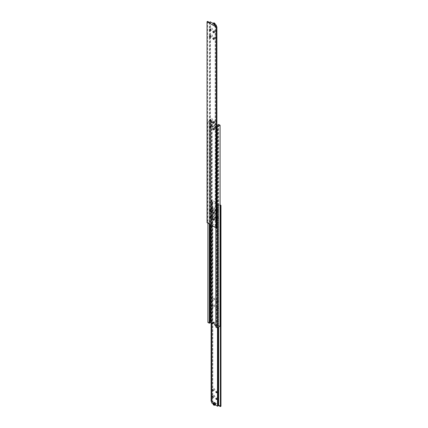 <?xml version="1.0" encoding="UTF-8"?>
<svg xmlns="http://www.w3.org/2000/svg" width="428" height="428" viewBox="0 0 428 428"><rect width="100%" height="100%" fill="white"/><g stroke="black" fill="none" stroke-linecap="round" stroke-linejoin="round"><path stroke-width="0.32" stroke-dasharray="2.14 1.6" d="M215.428 217.156A1.477 0.851 -120 0 0 214.69 217.082A1.477 0.851 -120 0 0 214.46 218.264A1.477 0.851 -120 0 0 215.428 219.564A1.477 0.851 -120 0 0 216.167 219.639A1.477 0.851 -120 0 0 216.391 218.457A1.477 0.851 -120 0 0 215.428 217.156M216.054 216.793A1.477 0.851 -120 0 0 215.316 216.718A1.477 0.851 -120 0 0 215.086 217.9A1.477 0.851 -120 0 0 216.054 219.206A1.477 0.851 -120 0 0 216.793 219.275A1.477 0.851 -120 0 0 217.017 218.093A1.477 0.851 -120 0 0 216.054 216.793M211.946 208.447A1.477 0.851 -120 0 0 211.207 208.377A1.477 0.851 -120 0 0 210.983 209.56A1.477 0.851 -120 0 0 211.946 210.86A1.477 0.851 -120 0 0 212.684 210.934A1.477 0.851 -120 0 0 212.914 209.747A1.477 0.851 -120 0 0 211.946 208.447M212.572 208.088A1.477 0.851 -120 0 0 211.833 208.013A1.477 0.851 -120 0 0 211.609 209.196A1.477 0.851 -120 0 0 212.572 210.496A1.477 0.851 -120 0 0 213.31 210.571A1.477 0.851 -120 0 0 213.54 209.388A1.477 0.851 -120 0 0 212.572 208.088M215.428 210.458A1.477 0.851 -120 0 0 214.69 210.383A1.477 0.851 -120 0 0 214.46 211.566A1.477 0.851 -120 0 0 215.428 212.866A1.477 0.851 -120 0 0 216.167 212.941A1.477 0.851 -120 0 0 216.391 211.758A1.477 0.851 -120 0 0 215.428 210.458M216.054 210.095A1.477 0.851 -120 0 0 215.316 210.02A1.477 0.851 -120 0 0 215.086 211.207A1.477 0.851 -120 0 0 216.054 212.507A1.477 0.851 -120 0 0 216.793 212.577A1.477 0.851 -120 0 0 217.017 211.395A1.477 0.851 -120 0 0 216.054 210.095M211.946 124.735A1.477 0.851 -120 0 0 211.207 124.66A1.477 0.851 -120 0 0 210.983 125.843A1.477 0.851 -120 0 0 211.946 127.148A1.477 0.851 -120 0 0 212.684 127.218A1.477 0.851 -120 0 0 212.914 126.035A1.477 0.851 -120 0 0 211.946 124.735M212.572 124.371A1.477 0.851 -120 0 0 211.833 124.302A1.477 0.851 -120 0 0 211.609 125.484A1.477 0.851 -120 0 0 212.572 126.784A1.477 0.851 -120 0 0 213.31 126.859A1.477 0.851 -120 0 0 213.54 125.672A1.477 0.851 -120 0 0 212.572 124.371M211.946 215.145A1.477 0.851 -120 0 0 211.207 215.07A1.477 0.851 -120 0 0 210.983 216.252A1.477 0.851 -120 0 0 211.946 217.558A1.477 0.851 -120 0 0 212.684 217.627A1.477 0.851 -120 0 0 212.914 216.445A1.477 0.851 -120 0 0 211.946 215.145M212.572 214.781A1.477 0.851 -120 0 0 211.833 214.712A1.477 0.851 -120 0 0 211.609 215.894A1.477 0.851 -120 0 0 212.572 217.194A1.477 0.851 -120 0 0 213.31 217.269A1.477 0.851 -120 0 0 213.54 216.087A1.477 0.851 -120 0 0 212.572 214.781M215.428 126.742A1.477 0.851 -120 0 0 214.69 126.672A1.477 0.851 -120 0 0 214.46 127.854A1.477 0.851 -120 0 0 215.428 129.154A1.477 0.851 -120 0 0 216.167 129.229A1.477 0.851 -120 0 0 216.391 128.047A1.477 0.851 -120 0 0 215.428 126.742M216.054 126.383A1.477 0.851 -120 0 0 215.316 126.308A1.477 0.851 -120 0 0 215.086 127.491A1.477 0.851 -120 0 0 216.054 128.791A1.477 0.851 -120 0 0 216.793 128.865A1.477 0.851 -120 0 0 217.017 127.683A1.477 0.851 -120 0 0 216.054 126.383M213.417 322.268L214.316 322.006L215.471 324.815L214.845 325.178M210.437 121.723L212.529 122.927L213.155 122.563L211.063 121.359L211.437 121.145A0.492 0.284 180 0 1 212.042 120.798L210.811 119.899L207.912 121.573L209.463 122.285A0.492 0.284 180 0 1 210.068 121.937L210.437 121.723L210.437 224.609M213.155 323.477L211.063 322.273L211.437 322.059A0.492 0.284 180 0 1 212.042 321.706L210.811 320.813L207.912 322.487M211.437 121.145L211.437 322.059M211.063 121.359L211.063 322.273M212.042 120.798L212.042 321.706M212.202 120.701L212.202 321.615M210.811 119.899L210.811 320.813M207.912 121.573L207.912 223.149M209.303 122.376L209.303 223.951M209.463 122.285L209.463 224.047M210.068 121.937L210.068 224.395M216.9 124.73L215.471 123.906L214.845 124.264L216.9 125.452M214.845 124.264L214.3 125.768L212.529 122.927M215.798 325.729L216.937 326.382L216.563 326.596A0.492 0.284 180 0 1 215.958 326.944L215.798 327.04M216.937 125.474L216.937 326.382M216.9 125.49L216.563 125.688L216.563 326.596M216.563 125.688A0.492 0.284 180 0 1 215.958 126.035L215.958 326.944M215.958 126.035L215.798 227.701M215.798 126.126L216.9 126.763M220.088 326.168L218.537 325.457A0.492 0.284 180 0 1 217.932 325.81L217.563 326.024L215.471 324.815M218.697 124.452L218.697 325.366M218.537 124.692L218.537 325.457M217.932 124.896L217.932 325.81M217.563 125.11L217.563 326.024M215.471 123.906L214.926 125.409L213.155 122.563M215.172 404.936L214.786 404.711A1.311 0.76 -120 0 0 215.445 404.776M212.839 208.837A0.658 0.38 -120 0 0 212.513 208.805A0.658 0.38 -120 0 0 212.411 209.329A0.658 0.38 -120 0 0 212.839 209.907A0.658 0.38 -120 0 0 213.171 209.939A0.658 0.38 -120 0 0 213.267 209.415A0.658 0.38 -120 0 0 212.839 208.837M214.578 207.831A0.658 0.38 -120 0 0 214.251 207.799A0.658 0.38 -120 0 0 214.15 208.324A0.658 0.38 -120 0 0 214.578 208.901A0.658 0.38 -120 0 0 214.91 208.934A0.658 0.38 -120 0 0 215.011 208.409A0.658 0.38 -120 0 0 214.578 207.831M212.839 299.247A0.658 0.38 -120 0 0 212.513 299.215A0.658 0.38 -120 0 0 212.411 299.739A0.658 0.38 -120 0 0 212.839 300.317A0.658 0.38 -120 0 0 213.171 300.349A0.658 0.38 -120 0 0 213.267 299.825A0.658 0.38 -120 0 0 212.839 299.247M214.578 298.241A0.658 0.38 -120 0 0 214.251 298.209A0.658 0.38 -120 0 0 214.15 298.733A0.658 0.38 -120 0 0 214.578 299.311A0.658 0.38 -120 0 0 214.91 299.343A0.658 0.38 -120 0 0 215.011 298.819A0.658 0.38 -120 0 0 214.578 298.241M212.839 305.945A0.658 0.38 -120 0 0 212.513 305.913A0.658 0.38 -120 0 0 212.411 306.437A0.658 0.38 -120 0 0 212.839 307.015A0.658 0.38 -120 0 0 213.171 307.047A0.658 0.38 -120 0 0 213.267 306.523A0.658 0.38 -120 0 0 212.839 305.945M214.578 304.939A0.658 0.38 -120 0 0 214.251 304.907A0.658 0.38 -120 0 0 214.15 305.432A0.658 0.38 -120 0 0 214.578 306.009A0.658 0.38 -120 0 0 214.91 306.041A0.658 0.38 -120 0 0 215.011 305.517A0.658 0.38 -120 0 0 214.578 304.939M218.061 390.662A0.658 0.38 -120 0 0 217.734 390.63A0.658 0.38 -120 0 0 217.633 391.155A0.658 0.38 -120 0 0 218.061 391.732A0.658 0.38 -120 0 0 218.387 391.764A0.658 0.38 -120 0 0 218.489 391.24A0.658 0.38 -120 0 0 218.061 390.662M216.322 217.542A0.658 0.38 -120 0 0 215.99 217.51A0.658 0.38 -120 0 0 215.894 218.034A0.658 0.38 -120 0 0 216.322 218.612A0.658 0.38 -120 0 0 216.648 218.644A0.658 0.38 -120 0 0 216.75 218.12A0.658 0.38 -120 0 0 216.322 217.542M218.061 216.536A0.658 0.38 -120 0 0 217.734 216.504A0.658 0.38 -120 0 0 217.633 217.033A0.658 0.38 -120 0 0 218.061 217.611A0.658 0.38 -120 0 0 218.387 217.643A0.658 0.38 -120 0 0 218.489 217.114A0.658 0.38 -120 0 0 218.061 216.536M216.322 307.951A0.658 0.38 -120 0 0 215.99 307.919A0.658 0.38 -120 0 0 215.894 308.444A0.658 0.38 -120 0 0 216.322 309.021A0.658 0.38 -120 0 0 216.648 309.059A0.658 0.38 -120 0 0 216.75 308.529A0.658 0.38 -120 0 0 216.322 307.951M218.061 306.946A0.658 0.38 -120 0 0 217.734 306.913A0.658 0.38 -120 0 0 217.633 307.443A0.658 0.38 -120 0 0 218.061 308.021A0.658 0.38 -120 0 0 218.387 308.053A0.658 0.38 -120 0 0 218.489 307.523A0.658 0.38 -120 0 0 218.061 306.946M216.322 301.253A0.658 0.38 -120 0 0 215.99 301.221A0.658 0.38 -120 0 0 215.894 301.751A0.658 0.38 -120 0 0 216.322 302.329A0.658 0.38 -120 0 0 216.648 302.361A0.658 0.38 -120 0 0 216.75 301.831A0.658 0.38 -120 0 0 216.322 301.253M218.061 300.253A0.658 0.38 -120 0 0 217.734 300.221A0.658 0.38 -120 0 0 217.633 300.745A0.658 0.38 -120 0 0 218.061 301.323A0.658 0.38 -120 0 0 218.387 301.355A0.658 0.38 -120 0 0 218.489 300.83A0.658 0.38 -120 0 0 218.061 300.253M218.061 397.361A0.658 0.38 -120 0 0 217.734 397.323A0.658 0.38 -120 0 0 217.633 397.853A0.658 0.38 -120 0 0 218.061 398.431A0.658 0.38 -120 0 0 218.387 398.463A0.658 0.38 -120 0 0 218.489 397.938A0.658 0.38 -120 0 0 218.061 397.361M214.578 388.651A0.658 0.38 -120 0 0 214.251 388.619A0.658 0.38 -120 0 0 214.15 389.143A0.658 0.38 -120 0 0 214.578 389.726A0.658 0.38 -120 0 0 214.91 389.758A0.658 0.38 -120 0 0 215.011 389.229A0.658 0.38 -120 0 0 214.578 388.651M214.578 395.349A0.658 0.38 -120 0 0 214.251 395.317A0.658 0.38 -120 0 0 214.15 395.841A0.658 0.38 -120 0 0 214.578 396.419A0.658 0.38 -120 0 0 214.91 396.451A0.658 0.38 -120 0 0 215.011 395.927A0.658 0.38 -120 0 0 214.578 395.349M212.839 215.535A0.658 0.38 -120 0 0 212.513 215.498A0.658 0.38 -120 0 0 212.411 216.028A0.658 0.38 -120 0 0 212.839 216.605A0.658 0.38 -120 0 0 213.171 216.638A0.658 0.38 -120 0 0 213.267 216.113A0.658 0.38 -120 0 0 212.839 215.535M214.578 214.53A0.658 0.38 -120 0 0 214.251 214.498A0.658 0.38 -120 0 0 214.15 215.022A0.658 0.38 -120 0 0 214.578 215.6A0.658 0.38 -120 0 0 214.91 215.632A0.658 0.38 -120 0 0 215.011 215.107A0.658 0.38 -120 0 0 214.578 214.53M216.322 210.844A0.658 0.38 -120 0 0 215.99 210.811A0.658 0.38 -120 0 0 215.894 211.336A0.658 0.38 -120 0 0 216.322 211.919A0.658 0.38 -120 0 0 216.648 211.951A0.658 0.38 -120 0 0 216.75 211.421A0.658 0.38 -120 0 0 216.322 210.844M218.061 209.843A0.658 0.38 -120 0 0 217.734 209.806A0.658 0.38 -120 0 0 217.633 210.335A0.658 0.38 -120 0 0 218.061 210.913A0.658 0.38 -120 0 0 218.387 210.945A0.658 0.38 -120 0 0 218.489 210.421A0.658 0.38 -120 0 0 218.061 209.843M214.134 402.502A1.311 0.76 -120 0 0 213.93 403.556A1.311 0.76 -120 0 0 214.786 404.711L213 403.679M211.678 323.349L211.785 201.946A0.492 0.284 0 0 0 212.39 201.599L212.839 201.337L211.1 200.331L211.678 199.994L220.088 204.851M217.478 327.677L217.478 205.354L211.678 202.005M211.678 402.919L211.785 201.946M211.785 402.855A0.492 0.284 0 0 0 212.39 402.507L212.39 201.599M212.39 402.507L212.839 402.245L212.839 201.337M211.1 323.017L211.1 200.331M212.839 402.245L211.678 401.576M211.1 401.245L211.678 400.908L211.678 199.994M211.678 400.908L220.96 406.263M220.088 205.52L218.638 204.686L218.189 204.942A0.492 0.284 0 0 0 217.585 205.296L217.478 205.354M218.638 327.008L218.638 204.686M218.189 327.265L218.189 204.942M217.585 327.613L217.585 205.296M214.786 403.021L214.326 403.064L214.326 403.679L215.252 404.219L214.786 403.021L213.861 403.556M215.252 403.599L214.326 404.134M215.252 404.219L214.326 404.754M214.786 404.257L214.326 404.524M214.326 403.064L213.395 403.599M213.529 23.47A1.311 0.76 60 0 1 214.385 24.626A1.311 0.76 60 0 1 214.182 25.68A1.311 0.76 60 0 1 213.529 25.616A1.311 0.76 60 0 1 212.668 24.46A1.311 0.76 60 0 1 212.871 23.406A1.311 0.76 60 0 1 213.529 23.47M215.161 219.789L215.161 219.789A1.418 0.819 60 0 1 214.155 218.05A1.418 0.819 60 0 1 215.161 217.472A1.418 0.819 60 0 1 216.161 219.206A1.418 0.819 60 0 1 215.161 219.789L214.679 219.511A0.738 0.428 60 0 1 214.155 218.606A0.738 0.428 60 0 1 214.31 218.269A0.738 0.428 60 0 1 214.679 218.301A0.738 0.428 60 0 1 215.161 218.954A0.738 0.428 60 0 1 215.049 219.548A0.738 0.428 60 0 1 214.679 219.511L215.161 219.789M215.161 213.091L215.161 213.091A1.418 0.819 60 0 1 214.155 211.352A1.418 0.819 60 0 1 215.161 210.774A1.418 0.819 60 0 1 216.161 212.513A1.418 0.819 60 0 1 215.161 213.091L214.679 212.812A0.738 0.428 60 0 1 214.155 211.908A0.738 0.428 60 0 1 214.31 211.571A0.738 0.428 60 0 1 214.679 211.609A0.738 0.428 60 0 1 215.161 212.256A0.738 0.428 60 0 1 215.049 212.85A0.738 0.428 60 0 1 214.679 212.812L215.161 213.091M211.678 217.777L211.678 217.777A1.418 0.819 60 0 1 210.678 216.038A1.418 0.819 60 0 1 211.678 215.461A1.418 0.819 60 0 1 212.684 217.199A1.418 0.819 60 0 1 211.678 217.777L211.197 217.499A0.738 0.428 60 0 1 210.678 216.595A0.738 0.428 60 0 1 210.827 216.258A0.738 0.428 60 0 1 211.197 216.295A0.738 0.428 60 0 1 211.683 216.943A0.738 0.428 60 0 1 211.566 217.536A0.738 0.428 60 0 1 211.197 217.499L211.678 217.777M211.678 211.079L211.678 211.079A1.418 0.819 60 0 1 210.678 209.346A1.418 0.819 60 0 1 211.678 208.762A1.418 0.819 60 0 1 212.684 210.501A1.418 0.819 60 0 1 211.678 211.079L211.197 210.801A0.738 0.428 60 0 1 210.678 209.897A0.738 0.428 60 0 1 210.827 209.56A0.738 0.428 60 0 1 211.197 209.597A0.738 0.428 60 0 1 211.683 210.25A0.738 0.428 60 0 1 211.566 210.838A0.738 0.428 60 0 1 211.197 210.801L211.678 211.079M215.161 32.271L215.161 32.271A1.418 0.819 60 0 1 214.155 30.532A1.418 0.819 60 0 1 215.161 29.955A1.418 0.819 60 0 1 216.161 31.688A1.418 0.819 60 0 1 215.161 32.271L214.679 31.993A0.738 0.428 60 0 1 214.155 31.089A0.738 0.428 60 0 1 214.31 30.752A0.738 0.428 60 0 1 214.679 30.784A0.738 0.428 60 0 1 215.161 31.437A0.738 0.428 60 0 1 215.049 32.03A0.738 0.428 60 0 1 214.679 31.993L215.161 32.271M211.678 30.26L211.678 30.26A1.418 0.819 60 0 1 210.678 28.521A1.418 0.819 60 0 1 211.678 27.943A1.418 0.819 60 0 1 212.684 29.682A1.418 0.819 60 0 1 211.678 30.26L211.197 29.981A0.738 0.428 60 0 1 210.678 29.077A0.738 0.428 60 0 1 210.827 28.74A0.738 0.428 60 0 1 211.197 28.778A0.738 0.428 60 0 1 211.683 29.425A0.738 0.428 60 0 1 211.566 30.019A0.738 0.428 60 0 1 211.197 29.981L211.678 30.26M211.678 36.958L211.678 36.958A1.418 0.819 60 0 1 210.678 35.219A1.418 0.819 60 0 1 211.678 34.641A1.418 0.819 60 0 1 212.684 36.38A1.418 0.819 60 0 1 211.678 36.958L211.197 36.68A0.738 0.428 60 0 1 210.678 35.775A0.738 0.428 60 0 1 210.827 35.438A0.738 0.428 60 0 1 211.197 35.476A0.738 0.428 60 0 1 211.683 36.123A0.738 0.428 60 0 1 211.566 36.717A0.738 0.428 60 0 1 211.197 36.68L211.678 36.958M215.161 38.964L215.161 38.964A1.418 0.819 60 0 1 214.155 37.231A1.418 0.819 60 0 1 215.161 36.648A1.418 0.819 60 0 1 216.161 38.386A1.418 0.819 60 0 1 215.161 38.964L214.679 38.686A0.738 0.428 60 0 1 214.155 37.782A0.738 0.428 60 0 1 214.31 37.445A0.738 0.428 60 0 1 214.679 37.482A0.738 0.428 60 0 1 215.161 38.135A0.738 0.428 60 0 1 215.049 38.723A0.738 0.428 60 0 1 214.679 38.686L215.161 38.964M215.161 129.379L215.161 129.379A1.418 0.819 60 0 1 214.155 127.64A1.418 0.819 60 0 1 215.161 127.057A1.418 0.819 60 0 1 216.161 128.796A1.418 0.819 60 0 1 215.161 129.379L214.679 129.101A0.738 0.428 60 0 1 214.155 128.197A0.738 0.428 60 0 1 214.31 127.854A0.738 0.428 60 0 1 214.679 127.892A0.738 0.428 60 0 1 215.161 128.544A0.738 0.428 60 0 1 215.049 129.133A0.738 0.428 60 0 1 214.679 129.101L215.161 129.379M215.161 122.681L215.161 122.681A1.418 0.819 60 0 1 214.155 120.942A1.418 0.819 60 0 1 215.161 120.364A1.418 0.819 60 0 1 216.161 122.098A1.418 0.819 60 0 1 215.161 122.681L214.679 122.403A0.738 0.428 60 0 1 214.155 121.499A0.738 0.428 60 0 1 214.31 121.161A0.738 0.428 60 0 1 214.679 121.194A0.738 0.428 60 0 1 215.161 121.846A0.738 0.428 60 0 1 215.049 122.44A0.738 0.428 60 0 1 214.679 122.403L215.161 122.681M211.678 127.367L211.678 127.367A1.418 0.819 60 0 1 210.678 125.629A1.418 0.819 60 0 1 211.678 125.051A1.418 0.819 60 0 1 212.684 126.79A1.418 0.819 60 0 1 211.678 127.367L211.197 127.089A0.738 0.428 60 0 1 210.678 126.185A0.738 0.428 60 0 1 210.827 125.848A0.738 0.428 60 0 1 211.197 125.886A0.738 0.428 60 0 1 211.683 126.533A0.738 0.428 60 0 1 211.566 127.127A0.738 0.428 60 0 1 211.197 127.089L211.678 127.367M211.678 120.669L211.678 120.669A1.418 0.819 60 0 1 210.678 118.931A1.418 0.819 60 0 1 211.678 118.353A1.418 0.819 60 0 1 212.684 120.091A1.418 0.819 60 0 1 211.678 120.669L211.197 120.391A0.738 0.428 60 0 1 210.678 119.487A0.738 0.428 60 0 1 210.827 119.15A0.738 0.428 60 0 1 211.197 119.187A0.738 0.428 60 0 1 211.683 119.84A0.738 0.428 60 0 1 211.566 120.428A0.738 0.428 60 0 1 211.197 120.391L211.678 120.669M210.523 21.737L210.416 222.704A0.492 0.284 180 0 1 209.811 223.058L209.362 223.314L207.623 222.314L207.04 222.646M216.322 26.424L216.322 225.995L210.523 222.646M210.416 21.94L210.416 222.704M209.811 22.144L209.811 223.058M209.362 22.406L209.362 223.314M207.623 21.4L207.623 222.314M216.9 227.669L215.161 226.663L215.61 226.401A0.492 0.284 180 0 1 216.215 226.054L216.322 225.995M215.161 25.755L215.161 226.663M215.61 26.012L215.61 226.401M216.215 26.365L216.215 226.054M213.92 23.695L214.187 23.315L214.722 23.626L214.99 24.316L214.722 24.696L214.187 24.391L213.92 23.695L213.342 24.032L214.187 23.315M213.609 23.652L214.412 24.653L214.144 25.033L213.342 24.032M213.609 24.722L214.187 24.391M214.144 25.033L214.722 24.696M214.412 24.653L214.99 24.316M214.144 23.963L214.722 23.626M213.979 405.182A1.311 0.76 60 0 1 213.053 403.641M213.684 22.935A1.311 0.76 -120 0 0 213.481 23.989A1.311 0.76 -120 0 0 214.337 25.145A1.311 0.76 -120 0 0 214.995 25.209A1.311 0.76 -120 0 0 215.263 24.471A1.15 0.663 60 0 1 214.455 24.947A1.15 0.663 60 0 1 213.642 23.54A1.15 0.663 60 0 1 214.455 23.069M215.316 216.718L214.69 217.082M211.833 208.013L211.207 208.377M215.316 210.02L214.69 210.383M211.833 124.302L211.207 124.66M211.833 214.712L211.207 215.07M215.316 126.308L214.69 126.672M211.421 121.071L211.421 321.984M209.447 122.21L209.447 323.124M216.579 125.757L216.579 326.671M218.553 124.623L218.553 325.531M213.7 321.974L213.074 322.338M214.926 125.409L214.3 125.768M216.793 128.865L216.167 129.229M213.31 217.269L212.684 217.627M213.31 126.859L212.684 127.218M216.793 212.577L216.167 212.941M213.31 210.571L212.684 210.934M216.793 219.275L216.167 219.639M214.251 207.799L212.513 208.805M214.251 298.209L212.513 299.215M214.251 304.907L212.513 305.913M217.734 390.63L215.99 391.631M217.734 216.504L215.99 217.51M217.734 306.913L215.99 307.919M217.734 300.221L215.99 301.221M217.734 397.323L215.99 398.329M214.251 388.619L212.513 389.624M214.251 395.317L212.513 396.323M214.251 214.498L212.513 215.498M217.734 209.806L215.99 210.811M212.406 402.582L212.406 201.668M217.568 406.129L217.568 205.221M218.387 210.945L216.648 211.951M214.91 215.632L213.171 216.638M214.91 396.451L213.171 397.457M214.91 389.758L213.171 390.759M218.387 398.463L216.648 399.468M218.387 301.355L216.648 302.361M218.387 308.053L216.648 309.059M218.387 217.643L216.648 218.644M218.387 391.764L216.648 392.77M214.91 306.041L213.171 307.047M214.91 299.343L213.171 300.349M214.91 208.934L213.171 209.939M214.182 25.68L215.316 24.503M214.155 218.606L214.155 218.05M213.053 218.992L214.31 218.269M214.155 211.908L214.155 211.352M213.053 212.299L214.31 211.571M210.678 216.595L210.678 216.038M209.57 216.985L210.827 216.258M210.678 209.897L210.678 209.346M209.57 210.287L210.827 209.56M214.155 31.089L214.155 30.532M213.053 31.474L214.31 30.752M210.678 29.077L210.678 28.521M209.57 29.468L210.827 28.74M210.678 35.775L210.678 35.219M209.57 36.166L210.827 35.438M214.155 37.782L214.155 37.231M213.053 38.172L214.31 37.445M214.155 128.197L214.155 127.64M213.053 128.582L214.31 127.854M214.155 121.499L214.155 120.942M213.053 121.884L214.31 121.161M210.678 126.185L210.678 125.629M209.57 126.576L210.827 125.848M210.678 119.487L210.678 118.931M209.57 119.877L210.827 119.15M210.432 21.871L210.432 222.779M215.594 25.418L215.594 226.332M210.309 121.156L211.566 120.428M210.309 127.854L211.566 127.127M213.791 123.162L215.049 122.44M213.791 129.861L215.049 129.133M213.791 39.451L215.049 38.723M210.309 37.445L211.566 36.717M210.309 30.746L211.566 30.019M213.791 32.753L215.049 32.03M210.309 211.566L211.566 210.838M210.309 218.264L211.566 217.536M213.791 213.577L215.049 212.85M213.791 220.27L215.049 219.548M213.144 23.251L212.871 23.406"/><path stroke-width="0.64" d="M209.463 323.049A0.492 0.284 180 0 1 210.068 322.846L210.437 322.632L212.529 323.841L213.074 322.338L213.684 322.364L214.845 325.178L215.798 325.729M212.529 323.841L213.155 323.477L213.417 322.268M207.912 223.149L207.912 322.487L209.463 323.194L209.463 224.047M209.303 223.951L209.303 323.29M210.068 224.395L210.068 322.846M210.437 224.609L210.437 322.632M215.798 227.701L215.798 327.04L217.189 327.843L220.088 326.168L220.088 125.26L218.697 124.452L218.537 124.692M216.9 126.763L217.189 126.929L217.189 327.843M217.189 126.929L220.088 125.26M218.537 124.548A0.492 0.284 180 0 1 217.932 124.896L217.563 125.11L216.9 124.73M213.053 403.641A1.311 0.76 60 0 1 213.321 402.973C212.818 403.866 213.01 404.604 213.893 405.188L215.445 404.776A1.311 0.76 -120 0 0 215.648 403.727A1.311 0.76 -120 0 0 214.786 402.566A1.311 0.76 -120 0 0 214.134 402.502L213.321 402.973A1.311 0.76 60 0 1 213.979 403.037A1.311 0.76 60 0 1 214.835 404.192A1.311 0.76 60 0 1 214.631 405.246A1.311 0.76 60 0 1 213.979 405.182M216.322 391.668A0.658 0.38 -120 0 0 215.99 391.631A0.658 0.38 -120 0 0 215.894 392.16A0.658 0.38 -120 0 0 216.322 392.738A0.658 0.38 -120 0 0 216.648 392.77A0.658 0.38 -120 0 0 216.75 392.246A0.658 0.38 -120 0 0 216.322 391.668M216.322 398.361A0.658 0.38 -120 0 0 215.99 398.329A0.658 0.38 -120 0 0 215.894 398.859A0.658 0.38 -120 0 0 216.322 399.436A0.658 0.38 -120 0 0 216.648 399.468A0.658 0.38 -120 0 0 216.75 398.939A0.658 0.38 -120 0 0 216.322 398.361M212.839 389.657A0.658 0.38 -120 0 0 212.513 389.624A0.658 0.38 -120 0 0 212.411 390.149A0.658 0.38 -120 0 0 212.839 390.727A0.658 0.38 -120 0 0 213.171 390.759A0.658 0.38 -120 0 0 213.267 390.234A0.658 0.38 -120 0 0 212.839 389.657M212.839 396.355A0.658 0.38 -120 0 0 212.513 396.323A0.658 0.38 -120 0 0 212.411 396.847A0.658 0.38 -120 0 0 212.839 397.425A0.658 0.38 -120 0 0 213.171 397.457A0.658 0.38 -120 0 0 213.267 396.933A0.658 0.38 -120 0 0 212.839 396.355M217.585 327.613L217.585 406.204L215.172 404.936M213 403.679L211.678 402.919L211.678 323.349M217.478 406.263L217.478 327.677M211.678 401.576L211.1 401.245L211.1 323.017M220.088 204.851L220.96 205.354L220.088 205.52M220.377 205.686L220.377 406.6L220.96 406.263L220.96 205.354M220.377 406.6L218.638 405.594L218.638 327.008M218.638 405.594L218.189 405.856L218.189 327.265M218.189 405.856A0.492 0.284 0 0 0 217.585 406.06M214.326 404.134L213.861 403.556L213.395 403.599L213.861 404.797L214.326 404.754L214.326 404.134M214.326 404.524L213.861 404.797M214.075 403.823L213.395 404.219M213.422 220.238A0.738 0.428 60 0 1 212.935 219.585A0.738 0.428 60 0 1 213.053 218.992A0.738 0.428 60 0 1 213.422 219.029A0.738 0.428 60 0 1 213.904 219.682A0.738 0.428 60 0 1 213.791 220.27A0.738 0.428 60 0 1 213.422 220.238M213.422 213.54A0.738 0.428 60 0 1 212.935 212.887A0.738 0.428 60 0 1 213.053 212.299A0.738 0.428 60 0 1 213.422 212.331A0.738 0.428 60 0 1 213.904 212.984A0.738 0.428 60 0 1 213.791 213.577A0.738 0.428 60 0 1 213.422 213.54M209.939 218.226A0.738 0.428 60 0 1 209.458 217.574A0.738 0.428 60 0 1 209.57 216.985A0.738 0.428 60 0 1 209.939 217.023A0.738 0.428 60 0 1 210.421 217.67A0.738 0.428 60 0 1 210.309 218.264A0.738 0.428 60 0 1 209.939 218.226M209.939 211.528A0.738 0.428 60 0 1 209.458 210.881A0.738 0.428 60 0 1 209.57 210.287A0.738 0.428 60 0 1 209.939 210.325A0.738 0.428 60 0 1 210.421 210.972A0.738 0.428 60 0 1 210.309 211.566A0.738 0.428 60 0 1 209.939 211.528M213.422 32.721A0.738 0.428 60 0 1 212.935 32.068A0.738 0.428 60 0 1 213.053 31.474A0.738 0.428 60 0 1 213.422 31.512A0.738 0.428 60 0 1 213.904 32.164A0.738 0.428 60 0 1 213.791 32.753A0.738 0.428 60 0 1 213.422 32.721M209.939 30.709A0.738 0.428 60 0 1 209.458 30.056A0.738 0.428 60 0 1 209.57 29.468A0.738 0.428 60 0 1 209.939 29.505A0.738 0.428 60 0 1 210.421 30.153A0.738 0.428 60 0 1 210.309 30.746A0.738 0.428 60 0 1 209.939 30.709M209.939 37.407A0.738 0.428 60 0 1 209.458 36.755A0.738 0.428 60 0 1 209.57 36.166A0.738 0.428 60 0 1 209.939 36.198A0.738 0.428 60 0 1 210.421 36.851A0.738 0.428 60 0 1 210.309 37.445A0.738 0.428 60 0 1 209.939 37.407M213.422 39.413A0.738 0.428 60 0 1 212.935 38.766A0.738 0.428 60 0 1 213.053 38.172A0.738 0.428 60 0 1 213.422 38.21A0.738 0.428 60 0 1 213.904 38.862A0.738 0.428 60 0 1 213.791 39.451A0.738 0.428 60 0 1 213.422 39.413M213.422 129.823A0.738 0.428 60 0 1 212.935 129.176A0.738 0.428 60 0 1 213.053 128.582A0.738 0.428 60 0 1 213.422 128.619A0.738 0.428 60 0 1 213.904 129.272A0.738 0.428 60 0 1 213.791 129.861A0.738 0.428 60 0 1 213.422 129.823M213.422 123.13A0.738 0.428 60 0 1 212.935 122.478A0.738 0.428 60 0 1 213.053 121.884A0.738 0.428 60 0 1 213.422 121.921A0.738 0.428 60 0 1 213.904 122.574A0.738 0.428 60 0 1 213.791 123.162A0.738 0.428 60 0 1 213.422 123.13M209.939 127.817A0.738 0.428 60 0 1 209.458 127.164A0.738 0.428 60 0 1 209.57 126.576A0.738 0.428 60 0 1 209.939 126.613A0.738 0.428 60 0 1 210.421 127.26A0.738 0.428 60 0 1 210.309 127.854A0.738 0.428 60 0 1 209.939 127.817M209.939 121.119A0.738 0.428 60 0 1 209.458 120.471A0.738 0.428 60 0 1 209.57 119.877A0.738 0.428 60 0 1 209.939 119.915A0.738 0.428 60 0 1 210.421 120.562A0.738 0.428 60 0 1 210.309 121.156A0.738 0.428 60 0 1 209.939 121.119M210.416 21.796A0.492 0.284 180 0 1 209.811 22.144L209.362 22.406L207.623 21.4L207.04 21.737L216.322 27.092L216.9 26.755L215.161 25.755L215.61 25.493A0.492 0.284 180 0 1 216.215 25.145L210.416 21.94M216.322 25.081L216.322 26.424M207.04 21.737L207.04 222.646L216.322 228.006L216.9 227.669L216.9 26.755M216.322 27.092L216.322 228.006M215.61 25.493L215.61 26.012M216.215 25.145L216.215 26.365M213.861 405.113A1.15 0.663 -120 0 0 214.674 404.647A1.15 0.663 -120 0 0 213.861 403.24A1.15 0.663 -120 0 0 213.048 403.706A1.15 0.663 -120 0 0 213.861 405.113M214.455 23.069A1.15 0.663 60 0 1 215.268 24.476A1.311 0.76 -120 0 0 214.337 23.005A1.311 0.76 -120 0 0 213.684 22.935L213.144 23.251M215.316 24.503L214.423 22.994L213.684 22.935"/></g></svg>
